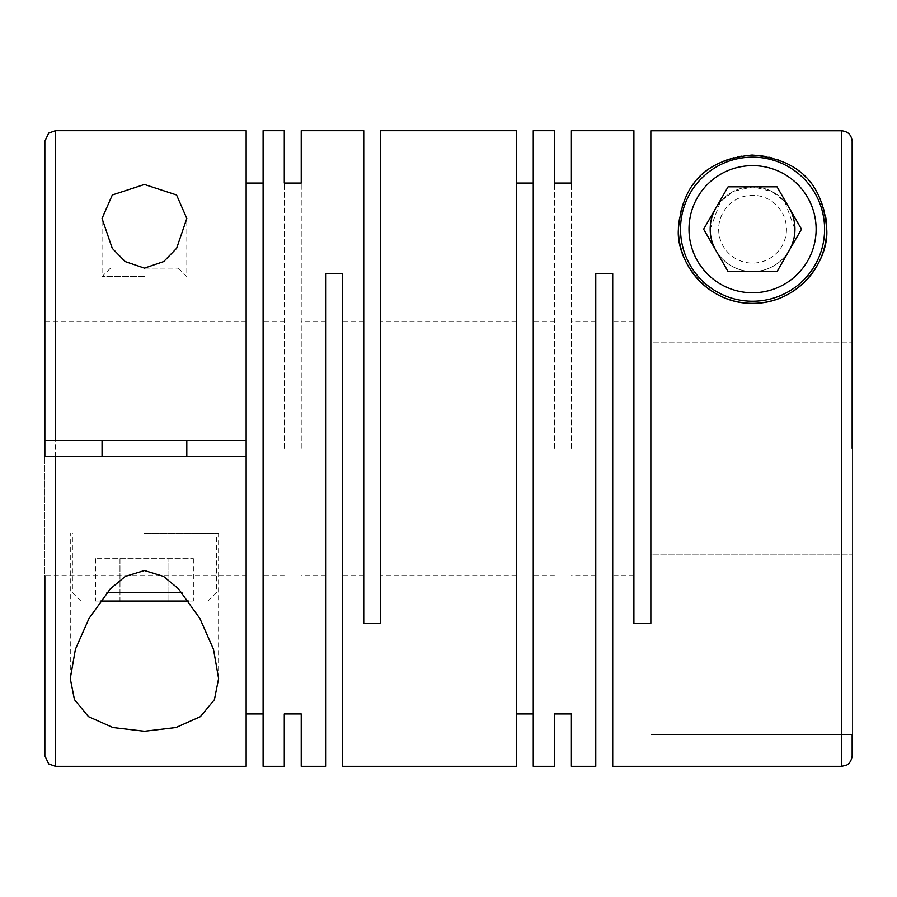 <?xml version="1.0" encoding="UTF-8"?>
<svg xmlns="http://www.w3.org/2000/svg" width="897" height="897" viewBox="0 0 897 897"><rect width="100%" height="100%" fill="white"/><g stroke="black" fill="none" stroke-linecap="round" stroke-linejoin="round"><path stroke-width="0.67" stroke-dasharray="4.49 3.36" d="M263.101 448.5L263.101 321.361L263.101 448.5M284.282 448.5L284.282 183.055L284.282 448.5M301.235 448.5L301.235 183.055L301.235 448.5M325.6 766.33L325.6 273.686L342.553 273.686L342.553 766.33M380.698 130.67L380.698 623.314L363.745 623.314L363.745 130.67M516.302 448.5L516.302 321.361L516.302 448.5M533.255 448.5L533.255 321.361L533.255 448.5M554.447 448.5L554.447 183.055L554.447 448.5M571.4 448.5L571.4 183.055L571.4 448.5M595.765 766.33L595.765 273.686L612.718 273.686L612.718 766.33M852.15 141.367L852.15 448.5L852.15 141.367C851.533 134.931 848.001 131.399 841.554 130.76L650.852 130.76L650.852 342.856L852.15 342.856L650.852 342.856L650.852 448.5L650.852 130.76L650.852 734.553L650.852 448.5L650.852 554.144L852.15 554.144L650.852 554.144L650.852 623.314L633.899 623.314L633.899 130.67M144.439 276.59L102.056 276.59L144.439 276.59M533.255 766.33L533.255 130.67M516.302 766.33L516.302 130.67M263.101 766.33L263.101 130.67M246.148 766.33L246.148 456.45L246.148 575.639L246.148 456.45L44.85 456.45L246.148 456.45L246.148 321.361L246.148 440.55L44.85 440.55L246.148 440.55L44.85 440.55L44.85 321.361L44.85 755.745M794.944 229.195C796.099 246.776 780.009 271.499 752.415 271.567C724.978 271.343 709.067 246.742 710.189 229.195L720.392 201.601L733.376 191.409L752.729 186.811L771.947 191.51L784.797 201.69L794.944 229.195A42.383 42.383 0 0 1 752.561 271.567A42.383 42.383 0 0 1 710.189 229.195A42.383 42.383 0 0 1 752.561 186.811A42.383 42.383 0 0 1 794.944 229.195A42.383 42.383 0 0 1 752.561 271.567A42.383 42.383 0 0 1 710.189 229.195A42.383 42.383 0 0 1 752.561 186.811A42.383 42.383 0 0 1 794.944 229.195M852.15 448.5L852.15 755.745M678.749 222.03A74.159 74.159 0 0 1 825.352 215M824.601 229.195A72.04 72.04 0 0 1 752.561 301.235A72.04 72.04 0 0 1 680.52 229.195A72.04 72.04 0 0 1 752.561 157.154A72.04 72.04 0 0 1 824.601 229.195M786.467 229.195A33.907 33.907 0 0 1 752.561 263.101A33.907 33.907 0 0 1 718.654 229.195A33.907 33.907 0 0 1 752.561 195.288A33.907 33.907 0 0 1 786.467 229.195M715.862 250.386A42.383 42.383 0 0 0 789.259 250.386M144.439 533.255L218.599 533.255L144.439 533.255M144.439 268.113L178.346 268.113L144.439 268.113M181.923 592.581L106.956 592.581M188.684 601.057L100.195 601.057M144.439 456.45L102.056 456.45L144.439 456.45M144.439 440.55L102.056 440.55L144.439 440.55M246.148 130.67L246.148 440.55M325.6 448.5L325.6 575.639L325.6 448.5M363.745 448.5L363.745 575.639L363.745 448.5M595.765 448.5L595.765 575.639L595.765 448.5M633.899 448.5L633.899 575.639L633.899 448.5M119.974 558.685L193.371 558.685L95.508 558.685L119.974 558.685L119.974 601.057L95.508 601.057L193.371 601.057L168.905 601.057L168.905 558.685L168.905 601.057L119.974 601.057L119.974 558.685M95.508 558.685L95.508 601.057M193.371 558.685L193.371 601.057M728.095 271.567L777.026 271.567L801.492 229.195L777.026 186.811L728.095 186.811L703.629 229.195L728.095 271.567M789.259 208.003A42.383 42.383 0 0 0 715.862 208.003M852.15 342.856L852.15 734.553L650.852 734.553L852.15 734.553M246.148 456.45L44.85 456.45L44.85 575.639L246.148 575.639M246.148 321.361L44.85 321.361L44.85 440.55M841.554 130.76L841.554 766.33M55.446 130.67L55.446 766.33M284.282 321.361L263.101 321.361M325.6 321.361L301.235 321.361M363.745 321.361L342.553 321.361M516.302 321.361L380.698 321.361M554.447 321.361L533.255 321.361M595.765 321.361L571.4 321.361M633.899 321.361L612.718 321.361M110.533 268.113L102.056 276.59L102.056 218.453M70.28 677.437L70.28 533.255M178.346 268.113L186.811 276.59L186.811 218.453M208.003 601.057L216.48 592.581L216.48 533.255M80.876 601.057L72.399 592.581L72.399 533.255M218.599 678.547L218.599 533.255M633.899 575.639L612.718 575.639M595.765 575.639L571.4 575.639M554.447 575.639L533.255 575.639M516.302 575.639L380.698 575.639M363.745 575.639L342.553 575.639M325.6 575.639L301.235 575.639M284.282 575.639L263.101 575.639"/><path stroke-width="1.35" d="M144.439 184.468L112.316 194.963L102.056 218.453L112.237 248.301L125.154 261.554L144.439 268.113L163.714 261.565L176.631 248.312L186.811 218.453L176.574 194.974L144.439 184.468M554.447 713.945L554.447 766.33L554.447 713.945L571.4 713.945L571.4 766.33L595.765 766.33L595.765 273.686L612.718 273.686L612.718 766.33L841.554 766.33L841.554 130.76L650.852 130.76L650.852 623.314L633.899 623.314L633.899 130.67L571.4 130.67L571.4 183.055L571.4 130.67M825.352 215A74.159 74.159 0 0 1 826.72 229.195C823.435 191.016 806.011 159.733 752.112 155.035C698.752 160.26 681.731 191.207 678.401 229.195C675.867 259.659 705.782 304.005 752.74 303.354C799.653 303.679 829.153 259.659 826.72 229.195A74.159 74.159 0 0 1 752.561 303.354A74.159 74.159 0 0 1 678.749 222.03M554.447 130.67L554.447 183.055L554.447 130.67L533.255 130.67L533.255 766.33L554.447 766.33M516.302 713.945L533.255 713.945M284.282 183.055L284.282 130.67L284.282 183.055L301.235 183.055L301.235 130.67L363.745 130.67L363.745 623.314L380.698 623.314L380.698 130.67L516.302 130.67L516.302 766.33L342.553 766.33L342.553 273.686L325.6 273.686L325.6 766.33L301.235 766.33L301.235 713.945L301.235 766.33M571.4 766.33L571.4 713.945M554.447 183.055L571.4 183.055M516.302 183.055L533.255 183.055M144.439 570.548L125.3 576.423L110.286 588.914L88.994 618.482L75.415 649.237L70.269 678.547L74.451 699.649L88.444 716.613L112.921 727.534L144.439 731.257L175.958 727.534L200.401 716.647L214.417 699.671L218.599 678.547L213.508 649.35L199.919 618.549L178.458 588.78L163.512 576.379L144.439 570.548M284.282 130.67L263.101 130.67L263.101 766.33L284.282 766.33L284.282 713.945L284.282 766.33M246.148 713.945L263.101 713.945M246.148 456.45L246.148 766.33L55.446 766.33L55.446 456.45L246.148 456.45L246.148 440.55L55.446 440.55L55.446 130.67L48.696 133.092L44.85 141.255L44.85 321.361M284.282 713.945L301.235 713.945M841.554 766.33L846.14 765.287C846.095 765.332 851.175 763.751 852.15 755.745L852.15 734.553M55.446 456.45L44.85 456.45L44.85 141.255M44.85 440.55L55.446 440.55M824.601 229.195A72.04 72.04 0 0 1 752.561 301.235A72.04 72.04 0 0 1 680.52 229.195A72.04 72.04 0 0 1 752.561 157.154A72.04 72.04 0 0 1 824.601 229.195M816.124 229.195A63.564 63.564 0 0 1 752.561 292.758A63.564 63.564 0 0 1 688.997 229.195A63.564 63.564 0 0 1 752.561 165.631A63.564 63.564 0 0 1 816.124 229.195M715.862 208.003A42.383 42.383 0 0 0 715.862 250.386M789.259 250.386A42.383 42.383 0 0 0 789.259 208.003M106.956 592.581L181.923 592.581M100.195 601.057L188.684 601.057M246.148 183.055L263.101 183.055M55.446 130.67L246.148 130.67L246.148 440.55M301.235 130.67L301.235 183.055M703.629 229.195L728.095 271.567L777.026 271.567L801.492 229.195L777.026 186.811L728.095 186.811L703.629 229.195M852.15 342.856L852.15 141.367C851.511 134.92 847.979 131.388 841.554 130.76M852.15 448.5L852.15 141.367M55.446 766.33L48.696 763.908L44.85 755.745L44.85 575.639M70.28 678.547L70.28 677.437M186.811 456.45L186.811 440.55M102.056 456.45L102.056 440.55"/></g></svg>
